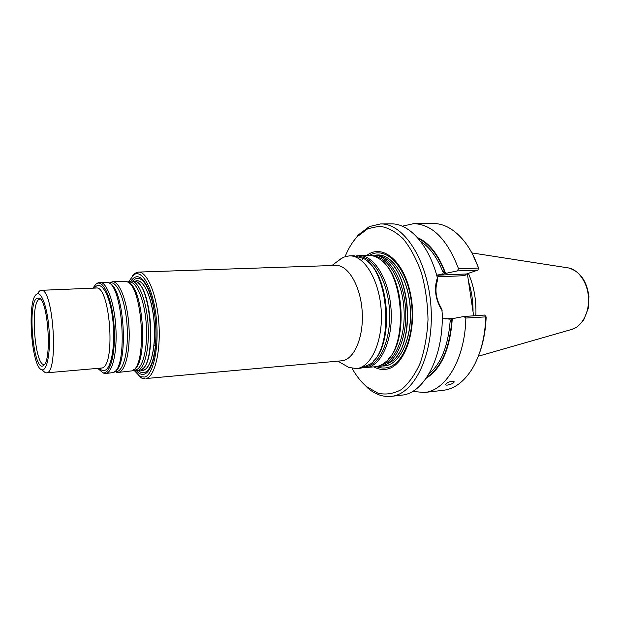 <?xml version="1.0" encoding="UTF-8"?>
<svg xmlns="http://www.w3.org/2000/svg" width="620" height="620" viewBox="0 0 620 620"><rect width="100%" height="100%" fill="white"/><g stroke="black" fill="none" stroke-linecap="round" stroke-linejoin="round"><path stroke-width="0.93" d="M134.013 370.264L140.12 376.673L144.809 377.061C153.69 374.387 159.433 345.859 156.162 316.99C153.024 288.052 142.119 268.747 133.742 274.815L128.48 281.937M136.508 370.838C139.167 373.914 141.825 374.999 144.491 374.1C147.668 372.899 150.334 368.939 152.497 362.227C158.736 343.782 156.31 305.125 147.824 287.603C141.91 275.792 136.261 273.606 130.89 281.062M370.628 255.44L373.031 255.184C388.19 254.34 403.814 278.853 405.596 308.923C407.572 338.969 395.134 365.242 379.99 366.296L377.572 366.343M379.99 366.296L383.858 365.785L392.971 360.654C414.935 343.015 410.611 273.924 386.617 259.168C382.726 256.378 378.804 255.029 374.829 255.138L373.031 255.184M138.423 272.087L335.699 265.414C347.983 264.663 360.654 285.843 362.188 311.635C363.886 337.427 353.95 360.019 341.667 360.801L146.498 378.487C155.07 375.867 160.999 350.215 158.798 322.098C156.69 293.958 147.095 271.444 138.423 272.087L135.129 273.203L132.215 276.094M337.668 261.198L343.488 257.199L349.308 255.858C364.087 255.014 379.394 279.915 381.215 310.45C383.214 340.961 371.132 367.583 356.368 368.59L348.719 367.373L344.154 364.746M138.446 375.596L141.655 378.076L145.103 378.797M356.477 255.851L368.218 255.324C371.713 255.231 375.185 256.285 378.642 258.494C403.953 271.878 408.588 345.882 385.144 362.312C381.99 364.94 378.673 366.42 375.201 366.761L363.483 367.699M358.926 255.587C373.86 254.743 389.29 279.488 391.096 309.829C393.088 340.155 380.866 366.637 365.94 367.66M349.308 255.858L354.028 255.727L363.863 258.641C389.313 271.606 394.095 347.967 370.458 364.01L361.065 368.133L356.368 368.59M383.137 365.932L386.593 365.513C401.326 362.491 412.61 335.722 410.107 306.582C407.782 277.419 392.421 254.27 377.565 255.06L376.201 255.153M384.547 365.854L386.632 365.513C401.365 362.483 412.649 335.722 410.153 306.582C407.828 277.419 392.468 254.27 377.611 255.053L377.611 255.053M375.89 255.138C391.584 252.495 408.495 277.357 410.339 308.621C412.409 339.876 398.73 366.645 382.835 365.986M373.876 366.893C378.239 369.311 382.656 370.047 387.128 369.086C404.899 365.792 417.345 329.654 410.843 295.585C404.628 261.408 382.579 243.102 366.893 255.363M362.437 259.486L361.538 260.555M468.371 273.327C473.998 286.153 476.486 300.266 475.85 315.665M452.127 381.114L454.158 381.757C454.452 383.664 445.439 386.283 445.671 384.555C446.423 383.059 448.578 381.912 452.127 381.114M478.5 268.034L477.935 270.095L478.5 268.034C474.688 257.308 469.859 248.279 464.016 240.947C454.344 229.261 444.005 223.44 432.993 223.471L413.695 223.649C432.334 224.293 447.284 239.343 458.544 268.809L478.5 268.034M478.779 268.351L472.789 254.665M402.271 226.207L413.695 223.649M442.649 271.25L446.524 273.219L444.935 273.769L442.649 271.25C436.914 257.005 429.567 247.07 420.616 241.451M417.4 237.569C428.986 242.552 438.293 254.239 445.323 272.63M467.348 273.676L473.641 315.82M486.096 316.859L465.845 318.037L463.9 316.502L484.708 315.045L486.142 317.355C485.6 330.979 483.236 343.317 479.028 354.369M484.708 315.045L485.824 316.619C485.042 337.598 480.446 355.09 472.037 369.071C463.907 381.874 454.367 388.942 443.439 390.282L424.266 392.514L412.618 391.398M465.845 318.037C465.163 358.856 445.757 390.894 424.266 392.514M463.9 316.502L453.174 318.525L452.205 319.594C450.027 349.153 441.363 368.706 426.211 378.239M452.205 319.594L450.081 322.036L451.561 318.974L453.174 318.525M466.48 273.97L464.736 275.668L438.356 276.807L438.968 275.133L466.48 273.97L477.935 270.095L457.149 270.925L458.544 268.809M446.524 273.219L457.149 270.925M437.402 275.032L444.935 273.769M442.44 317.983L449.198 319.145L451.561 318.974M352.276 242.908L358.391 234.864L369.342 226.571L380.417 223.952L390.957 223.859C409.099 223.208 428.831 244.606 437.394 277.814L437.619 280.007C434.457 289.656 435.875 299.367 441.858 309.14L442.285 314.603C443.161 358.143 423.638 393.654 401.683 395.142L391.212 396.366C383.121 397.164 375.379 394.467 368.001 388.283L360.925 381.067M437.394 277.814C433.768 288.742 435.364 299.731 442.192 310.775M380.417 223.952C403.682 222.96 428.219 260.454 431.024 307.326C434.093 354.183 414.424 394.452 391.212 396.366M345.108 256.587C348.347 248.574 352.354 241.971 357.135 236.763L367.792 228.703L379.487 226.199C387.655 227.338 395.591 231.578 403.295 238.925C410.587 248 416.679 259.462 421.585 273.304C425.545 288.114 427.692 303.56 428.009 319.641C427.196 335.466 424.623 349.882 420.282 362.886C415.075 374.542 408.797 383.416 401.442 389.515C393.747 393.793 385.904 395.01 377.906 393.165L366.513 386.562C361.119 381.99 356.322 375.937 352.113 368.388M135.245 281.216C143.119 277.101 152.745 297.995 154.341 324.655C156.085 351.3 149.133 373.24 140.81 370.14M142.724 370.303L144.049 370.001C151.195 367.598 156.046 345.999 154.171 322.555C152.388 299.096 144.406 280.263 137.144 280.813L135.3 281.232M140.864 370.109L143.987 370.008C151.141 367.606 155.984 345.999 154.117 322.555C152.326 299.096 144.351 280.263 137.09 280.813M136.733 370.822L141.19 369.938C156.535 364.265 151.575 285.076 135.641 281.364L131.115 281.046C138.516 280.442 146.63 300.685 148.11 325.043C149.683 349.401 144.15 370.497 136.733 370.822L133.471 369.962M36.712 298.236L39.424 298.088C48.282 301.731 51.972 360.631 43.64 365.351C33.922 374.526 26.877 304.846 36.712 298.236M36.347 294.423L37.068 293.965C41.858 291.493 47.833 309.264 49.166 331.243C50.584 353.214 46.872 371.589 41.811 369.737C31.511 368.071 26.668 300.863 36.347 294.423M37.727 293.237L39.393 291.044L41.114 290.315C53.49 287.122 58.954 374.48 46.283 372.853L45.337 372.744L42.563 370.373M92.868 288.168L96.115 283.96L97.309 283.325C104.253 280.465 112.592 301.25 114.158 327.174C115.839 353.082 110.158 374.751 102.912 372.775L97.906 368.528M97.402 283.123L99.797 282.247C106.663 281.658 114.32 302.273 115.824 327.065C117.428 351.85 112.398 373.263 105.508 373.535L102.54 372.674M99.797 282.247L107.585 282.247C123.024 284.487 128.278 368.42 113.243 372.566L105.508 373.535M110.027 282.635L112.507 281.759C119.59 281.17 127.433 301.63 128.929 326.244C130.518 350.858 125.287 372.139 118.18 372.434L114.84 371.411M112.507 281.759L126.596 281.589C142.523 284.44 147.63 366.033 132.192 370.845L118.18 372.434M127.983 282.301L131.115 281.046M373.806 256.153C388.182 257.106 402.295 280.752 403.992 309.024C405.837 337.28 394.785 362.499 380.641 365.242M382.238 261.276C404.1 277.264 408.061 340.512 388.368 359.104M359.476 256.548C373.69 257.346 387.763 281.271 389.476 309.93C391.352 338.582 380.378 364.072 366.374 366.637M367.412 261.346C389.515 277.047 393.615 342.55 373.651 360.887M390.228 262.283C410.2 279.93 413.78 337.11 396.165 357.104M369.559 255.339L371.69 254.278C387.345 247.047 406.65 267.972 411.13 300.219C415.842 332.39 403.806 364.444 387.306 367.637C383.703 368.427 380.106 368.079 376.526 366.575M471.859 252.906L567.564 267.801C578.08 269.018 587.558 282.131 588.473 297.468C589.481 312.798 581.715 326.996 571.431 329.507L478.33 356.229M468.542 281.689C471.611 291.222 473.114 301.274 473.045 311.844M444.951 272.761C438.216 255.161 429.319 243.761 418.26 238.545M426.94 377.162C441.432 367.381 449.732 348.223 451.825 319.703M438.356 276.807L437.154 276.908M454.421 318.293L445.478 318.92M428.916 373.984C440.913 363.769 447.973 346.448 450.081 322.036M436.736 275.396L442.571 273.87M132.796 280.976L134.757 279.24C139.244 276.582 143.669 279.798 148.041 288.881C156.232 305.823 158.573 343.1 152.551 360.933C150.466 367.42 147.886 371.256 144.809 372.434C142.693 373.178 140.562 372.589 138.415 370.675M137.431 282.433C151.784 290.09 156.116 359.267 142.833 368.652M43.64 365.351L44.315 364.428C35.115 366.908 29.954 305.149 38.812 299.46L40.385 298.933L39.424 298.088M46.283 372.853L102.199 367.978C116.033 364.684 109.856 284.751 96.077 288.037L41.114 290.315M99.487 368.388C101.347 370.404 103.191 371.047 105.013 370.318C111.887 367.885 115.8 341.891 112.515 317.479C109.352 292.973 100.378 279.31 94.457 288.099M109.678 283.479C124.558 287.99 128.937 367.49 114.568 371.426M109.422 283.27L109.57 283.201C116.761 279.589 125.558 300.251 127.123 326.36C128.828 352.454 122.683 374.054 115.095 371.372L114.933 371.318M128.743 282.867C144.026 288.075 148.196 365.157 133.478 369.721M128.193 282.449C135.71 278.977 144.77 299.39 146.32 325.159C148.002 350.912 141.554 372.302 133.664 369.791M337.9 361.15L348.719 367.373M331.909 265.546L341.868 258.021M568.633 267.979C580.103 271.444 586.869 280.976 588.923 296.562L588.24 308.435L583.676 320.013C579.343 324.996 576.786 327.523 576.011 327.6L571.431 329.507M366.513 386.562L368.001 388.283M357.135 236.763L358.391 234.864M147.824 287.603L148.041 288.881C152.613 299.576 155.233 313.061 155.907 329.352C156.209 337.544 155.326 347.874 154.643 351.633L152.497 362.227M153.962 345.79L155.426 345.681M151.334 303.73L152.791 303.653M41.811 369.737L45.337 372.744M37.068 293.965L40.191 290.54M102.912 372.775L104.315 373.449M97.309 283.325L98.619 282.48M109.577 283.394L110.91 282.139M115.072 371.178L116.552 372.256M133.61 369.846L134.834 370.597M128.138 282.402L129.255 281.503M101.107 368.257L100.432 368.311M95.41 288.06L96.077 288.037M140.12 376.673L141.655 378.076M133.742 274.815L135.09 273.234"/></g></svg>
